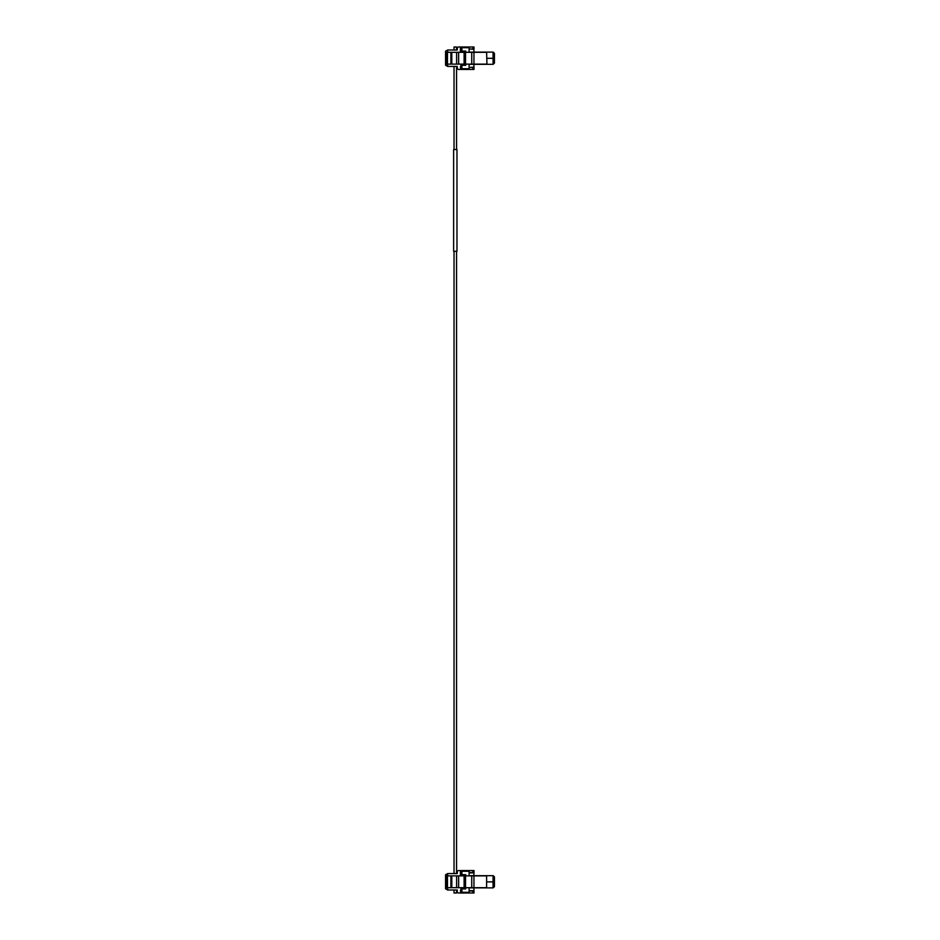<?xml version="1.0" encoding="UTF-8"?>
<svg xmlns="http://www.w3.org/2000/svg" width="940" height="940" viewBox="0 0 940 940"><rect width="100%" height="100%" fill="white"/><g stroke="black" fill="none" stroke-linecap="round" stroke-linejoin="round"><path stroke-width="1.41" d="M465.711 64.12L465.711 65.33L461.105 65.33L460.706 68.726L469.119 68.726L469.119 64.32L493.065 64.32L494.44 63.121L494.44 57.117L493.065 58.315L493.065 64.32M493.065 58.315L486.944 58.315L493.065 58.315L493.065 52.111L469.119 52.111L469.119 47.705L461.904 47.705L461.904 51.101L465.711 51.101L465.711 52.311M473.924 64.32L473.924 67.128L470 67.433M493.347 64.202L493.065 52.111M470 48.998L473.924 49.303L473.924 52.111L469.119 52.111M461.904 51.101L460.706 50.701L460.706 47.705L461.904 47.705M493.347 52.229L494.44 53.31L494.44 57.117M458.109 52.311L447.652 52.311L447.652 50.008L457.24 50.008L457.345 48.14A1.199 1.199 0 0 1 458.544 47L474.007 47L474.007 48.998L469.119 48.998M460.988 48.998L460.389 49.608L460.988 48.998M460.389 47L460.389 51.007A0.599 0.599 0 0 0 460.988 51.606L465.711 51.606M465.711 64.825L460.988 64.825L460.389 69.431L458.544 69.431A1.199 1.199 0 0 1 457.345 68.291L457.24 66.423L447.652 66.423L447.652 64.12L449.814 64.12M447.652 52.311L456.617 52.311L456.617 64.12L458.109 64.12M463.608 52.311L458.203 52.311M458.203 64.12L471.727 64.12L471.727 52.311L486.615 52.311L486.944 64.12L486.615 52.311M445.56 64.12L445.56 52.311L446.888 52.311L446.888 64.12L445.56 64.12L445.56 65.224L447.652 66.423M452.211 66.423L454.032 66.423L454.032 149.542M456.57 149.542L456.57 66.423L457.24 66.423M452.211 50.008L454.032 50.008L454.032 47L456.57 47L456.57 50.008L457.24 50.008M456.617 52.311L458.626 52.311L458.626 64.12L447.487 64.12L447.487 52.311L445.56 52.311L445.56 51.206L447.652 50.008M460.389 69.431L474.007 69.431L474.007 67.433L469.119 67.433M458.626 52.311L464.113 52.311L464.113 64.12M471.727 52.311L464.113 52.311M486.615 64.12L471.727 64.12M446.888 64.12L447.487 64.12M460.389 66.834L460.988 67.433L460.389 66.834M450.895 64.12L450.895 52.311M465.711 887.689L465.711 888.899L461.105 888.899L460.706 892.295L469.119 892.295L469.119 887.889L493.065 887.889L494.44 886.69L494.44 880.686L493.065 881.885L493.065 887.889M493.065 881.885L486.944 881.885L493.065 881.885L493.065 875.681L469.119 875.681L469.119 871.274L461.904 871.274L461.904 874.67L465.711 874.67L465.711 875.88M473.924 887.889L473.924 890.697L469.119 890.697M493.347 887.771L493.065 875.681M469.119 872.872L473.924 872.872L473.924 875.681L469.119 875.681M461.904 874.67L460.706 874.27L460.706 871.274L461.904 871.274M493.347 875.798L494.44 876.879L494.44 880.686M447.652 875.88L447.652 873.577L457.24 873.577L457.345 871.709A1.199 1.199 0 0 1 458.544 870.569L474.007 870.569L474.007 872.567L469.119 872.567M460.988 872.567L460.389 873.166L460.988 872.567M460.389 870.569L460.389 874.576A0.599 0.599 0 0 0 460.988 875.175L465.711 875.175M465.711 888.394L460.988 888.394L460.389 893L458.544 893A1.199 1.199 0 0 1 457.345 891.86L457.24 889.992L447.652 889.992L447.652 887.689M445.56 887.689L445.56 875.88L446.888 875.88L446.888 887.689L445.56 887.689L445.56 888.793L447.652 889.992M452.211 889.992L454.032 889.992L454.032 893L456.57 893L456.57 889.992L457.24 889.992M452.211 873.577L454.032 873.577L454.032 251.286M456.57 251.286L456.57 873.577L457.24 873.577M445.56 875.88L445.56 874.776L447.652 873.577M460.389 893L474.007 893L474.007 891.002L469.119 891.002M450.895 875.88L456.617 875.88L456.617 887.689L450.895 887.689L450.895 875.88L446.888 875.88M471.727 875.88L486.615 875.88L486.615 887.689L471.727 887.689L471.727 875.88L456.617 875.88M486.615 887.689L486.615 875.88M471.727 887.689L456.617 887.689M450.895 887.689L446.888 887.689M460.389 890.391L460.988 891.002L460.389 890.391M456.969 149.542L456.969 251.286L453.632 251.286L453.632 149.542L456.969 149.542M456.969 238.396L456.969 230.183M461.904 65.33L461.904 68.726M472.808 48.998L472.808 47M461.587 47L461.587 47.705M461.587 68.726L461.587 69.431M472.808 67.433L472.808 69.431M451.799 64.12L451.799 52.311M465.547 52.311L465.547 64.12M473.948 64.12L473.948 52.311M461.904 888.899L461.904 892.295M472.808 872.567L472.808 870.569M461.587 870.569L461.587 871.274M461.587 892.295L461.587 893M472.808 891.002L472.808 893M447.487 875.88L447.487 887.689M451.799 887.689L451.799 875.88M458.626 875.88L458.626 887.689M464.113 875.88L464.113 887.689M465.547 875.88L465.547 887.689M473.948 887.689L473.948 875.88"/></g></svg>
